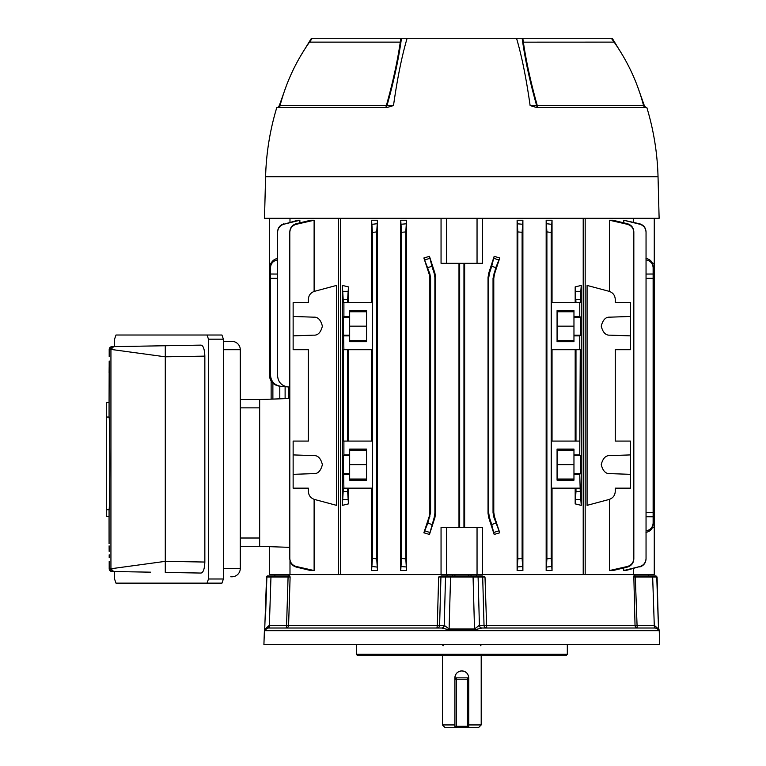 <?xml version="1.0" encoding="UTF-8"?>
<svg xmlns="http://www.w3.org/2000/svg" width="766" height="766" viewBox="0 0 766 766"><rect width="100%" height="100%" fill="white"/><g stroke="black" fill="none" stroke-linecap="round" stroke-linejoin="round"><path stroke-width="1.15" d="M468.735 724.933L481.201 724.933L481.201 655.696M465.671 672.098A6.923 6.923 0 0 0 454.889 677.853C455.291 673.649 457.599 671.342 461.812 670.93C466.025 671.332 468.332 673.64 468.735 677.853L468.735 727.7L478.434 727.7L481.201 724.933M454.889 677.853L454.889 727.7L445.199 727.7L442.432 724.933L454.889 724.933M454.889 727.7L456.277 727.7L456.277 726.312L467.356 726.312L467.356 679.241L456.277 679.241L456.277 726.312L454.889 726.312A1.388 1.388 0 0 0 456.277 727.7L468.735 727.7M454.889 679.241L456.277 679.241L456.277 677.853A1.388 1.388 0 0 0 454.889 679.241A1.388 1.388 0 0 1 456.277 677.853L467.356 677.853A1.388 1.388 0 0 1 468.735 679.241A1.388 1.388 0 0 0 467.356 677.853L467.356 679.241L468.735 679.241M467.356 727.7A1.388 1.388 0 0 0 468.735 726.312A1.388 1.388 0 0 1 467.356 727.7L467.356 726.312L468.735 726.312M565.94 655.696L357.693 655.696L356.305 654.317L567.319 654.317L565.94 655.696M356.305 644.627L356.305 654.317M567.319 644.627L567.319 654.317M266.549 577.018L264.73 628.972L266.549 577.018A1.111 1.111 0 0 1 267.65 575.946L267.65 575.946M274.889 574.557L274.889 575.946L271.25 575.946L289.816 575.946L290.113 577.018L270.963 577.018L269.354 625.334L265.141 628.972A2.767 2.767 -90 0 1 264.979 629.824L264.567 629.824A2.767 2.767 0 0 0 264.394 630.677L263.916 644.522L659.717 644.522L659.229 630.677L264.394 630.677M264.73 628.972A2.767 2.767 0 0 1 264.567 629.824M476.596 574.557L476.586 575.946L482.35 575.946L484.993 577.018L486.697 628.005L481.958 628.005L655.418 628.005L659.066 629.824A2.767 2.767 0 0 1 659.229 630.677M474.537 629.824L473.072 577.018L450.561 577.018L449.106 628.972L474.527 628.972L479.325 625.343A2.767 2.633 -90 0 0 481.958 628.005L474.537 629.824L449.096 629.824L441.666 628.005L268.215 628.005L264.979 629.824M263.916 644.522A2.767 2.767 0 0 0 263.916 644.627L659.717 644.627A2.767 2.767 0 0 0 659.717 644.522M290.113 577.018L288.59 625.334L286.57 625.334L288.083 577.018L288.37 575.946L289.222 575.946L288.734 574.557M289.222 575.946L289.27 574.557L446.588 574.557L441.053 574.557L441.053 527.487L446.588 527.487L446.588 574.557L634.353 574.557L634.401 575.946M441.273 575.946L450.619 575.946L450.561 577.018L440.938 577.018L439.607 625.334L437.319 625.334L438.64 577.018L441.273 575.946L447.038 575.946L447.028 574.557M479.325 625.343L635.033 625.334A2.767 2.738 90 0 0 637.781 628.005A2.767 0.718 90 0 1 637.063 625.334L635.033 625.334L633.817 575.946L655.974 575.946L657.084 577.018L658.482 628.972L657.084 577.018M476.586 575.946L447.536 575.946M295.657 628.005L398.061 628.005M436.926 628.005L285.852 628.005A2.767 2.738 -90 0 0 288.59 625.334L437.319 625.334L436.926 628.005A2.767 2.671 -90 0 0 439.607 625.334L444.213 625.334A2.767 2.671 -90 0 1 441.542 628.005L439.751 628.005M285.852 628.005L268.636 628.005A2.767 0.718 -90 0 0 269.354 625.334L286.57 625.334A2.767 0.718 -90 0 1 285.852 628.005M473.005 575.946L481.613 575.946A1.111 1.072 -90 0 1 482.685 577.018L473.072 577.018L473.005 575.946L471.033 575.946L471.052 574.557M658.138 618.421L656.759 577.018A1.111 1.101 -90 0 0 655.648 575.946L654.815 575.946M653.743 575.946L652.373 575.946L652.661 577.018L633.52 577.018M450.619 575.946L448.282 575.946M271.25 575.946L267.976 575.946L271.25 575.946L270.963 577.018L266.874 577.018L265.496 618.421M268.32 575.946L267.976 575.946A1.111 1.101 -90 0 0 266.874 577.018M266.779 628.321L267.42 628.101M656.759 577.018L652.661 577.018L654.279 625.334L658.482 628.972A2.767 2.767 90 0 0 658.655 629.824M446.597 575.946A1.111 1.072 -90 0 0 445.534 577.018L444.213 625.334L449.106 628.972L449.096 629.824M269.067 625.343A2.767 0.862 -90 0 1 268.215 628.005M442.011 575.946A1.111 1.072 -90 0 0 440.938 577.018L438.64 577.018M655.418 628.005A2.767 0.862 90 0 1 654.557 625.343M444.299 625.343A2.767 2.633 -90 0 1 441.666 628.005M654.987 628.005A2.767 0.718 90 0 1 654.279 625.334L637.063 625.334L635.253 575.946M484.993 577.018L482.685 577.018L484.026 625.334A2.767 2.671 90 0 0 486.697 628.005M477.026 575.946A1.111 1.072 -90 0 1 478.099 577.018L479.411 625.334A2.767 2.671 -90 0 0 482.082 628.005M454.889 574.557L454.889 575.946M468.735 574.557L468.735 575.946M272.878 383.239L272.878 399.086M279.801 386.208L279.801 398.847M285.115 386.677L285.115 398.655M271.135 381.171L271.135 399.143M288.734 398.531L288.734 386.993M477.046 527.487L482.57 527.487L482.57 574.557L477.046 574.557L477.046 527.487L446.588 527.487M340.42 218.3L340.42 574.557L338.448 574.557L338.448 218.3M289.988 560.645L289.988 574.557L269.354 574.557L269.354 546.656M654.269 218.3L654.269 574.557L633.645 574.557L633.645 568.535M585.176 218.3L585.176 574.557L583.213 574.557L583.213 218.3M552.037 570.546L546.168 570.546L546.895 558.883L551.194 558.347L552.037 570.546L552.037 488.162M552.037 302.627L552.037 220.235L546.168 220.235L546.168 570.546M575.975 302.627L575.18 286.896L575.18 302.627M575.18 286.896L581.25 285.421L580.264 299.353L575.975 299.353M581.25 505.359L575.18 503.884L575.975 491.437L580.264 491.437L581.25 505.359L581.25 285.421M575.18 488.162L575.18 503.884M517.826 558.854L522.115 558.491L522.891 570.546L517.117 570.546L517.826 558.854L517.826 231.935L517.117 220.235L517.117 570.546M522.891 570.546L522.891 220.235L517.117 220.235M493.783 512.377L494.463 516.648L493.716 516.772L493.036 512.492L493.783 512.377L493.783 278.412L493.036 278.297L495.793 267.612L491.715 266.281L494.166 256.342L499.748 257.979L494.463 274.132L493.783 278.412M493.716 516.772L499.748 532.801L494.463 516.648M499.748 532.801L494.166 534.448L491.715 524.499L495.793 523.178M488.708 517.557L488.038 513.287L488.746 513.172L489.426 517.452L488.708 517.557L494.166 534.448M488.746 513.172L488.746 277.618L488.038 277.503L488.038 513.287M488.038 277.503L488.708 273.223L494.166 256.342M441.053 218.3L441.053 263.303L482.57 263.303L482.57 218.3M464.636 527.487L464.636 263.303M289.988 222.255L289.988 218.3M299.87 222.839L299.87 220.235L297.811 220.235L283.86 224.227C279.925 225.482 277.838 228.172 277.589 232.29L277.589 231.935C277.838 227.818 279.916 225.118 283.841 223.835M314.117 291.444L314.117 220.235L310.69 220.235L296.193 223.729L296.222 224.314C292.2 225.53 290.065 228.239 289.807 232.443L289.807 231.897C290.055 227.713 292.191 224.984 296.193 223.729M308.372 488.162L293.139 488.162L308.372 488.162L308.372 491.437C308.631 495.487 310.69 498.159 314.529 499.461L336.552 505.359L336.552 285.421L314.529 291.319C310.69 292.631 308.631 295.303 308.372 299.353L308.372 302.627L293.139 302.627L293.139 349.698L308.372 349.698L293.139 349.698M314.117 570.546L310.69 570.546L296.193 567.06C292.191 565.806 290.065 563.077 289.807 558.883L289.807 558.347C290.055 562.541 292.2 565.251 296.222 566.476L314.117 570.546L314.117 499.336M580.264 491.437L579.738 474.336L573.964 474.336L573.964 480.167L557.073 480.167L557.073 449.087L573.964 449.087L573.964 454.908L579.738 454.908L580.264 349.698L551.309 349.698L551.309 302.627L580.264 302.627L580.264 299.353M579.738 349.698L579.738 335.872L573.964 335.872L573.964 341.703L557.073 341.703L557.073 310.623L573.964 310.623L573.964 316.454L579.738 316.454L579.738 302.627M579.738 488.162L551.309 488.162L551.309 441.082L579.738 441.082M633.645 218.3L633.645 222.255M609.516 499.336L609.516 570.546L612.944 570.546L627.431 567.06L627.411 566.476C631.433 565.251 633.568 562.541 633.827 558.347L633.827 232.443C633.568 228.239 631.433 225.53 627.411 224.314L609.516 220.235L609.516 291.444M615.261 302.627L630.485 302.627L615.261 302.627L615.261 299.353C614.993 295.303 612.944 292.631 609.104 291.319L587.072 285.421L587.072 505.359L609.104 499.461C612.944 498.159 614.993 495.487 615.261 491.437L615.261 488.162L630.485 488.162L615.261 488.162M609.516 220.235L612.944 220.235L627.431 223.729C631.433 224.984 633.568 227.703 633.827 231.897L633.827 232.443M623.754 567.951L623.754 570.546L625.822 570.546L639.773 566.553C643.699 565.308 645.786 562.617 646.044 558.491L646.044 232.29C645.795 228.172 643.708 225.482 639.773 224.227L623.754 220.235L623.754 222.839M623.754 220.235L639.782 223.835C643.708 225.118 645.786 227.808 646.044 231.935L646.044 232.29M575.18 349.698L575.18 441.082M552.037 441.082L552.037 349.698M579.738 316.454L580.456 317.172L580.456 335.154L579.738 335.872M579.738 454.908L580.456 455.626L580.456 473.618L579.738 474.336M575.975 491.437L575.975 488.162M575.975 441.082L575.975 349.698M552.037 220.235L551.194 232.443L546.895 231.897L546.168 220.235M551.194 558.347L551.194 232.443M343.896 441.082L343.36 441.082L343.36 349.698L372.324 349.698L372.324 302.627L343.36 302.627L342.373 285.421L342.373 505.359L343.36 488.162L372.324 488.162L372.324 441.082L343.896 441.082L343.896 454.908L343.178 455.626L343.896 488.162M343.896 302.627L343.896 316.454L343.178 317.172L343.896 349.698M343.178 317.172L349.66 317.172L349.66 316.454L343.896 316.454M349.66 316.454L349.66 310.623L366.55 310.623L366.55 341.703L349.66 341.703L349.66 335.872L343.896 335.872M349.66 317.172L349.66 335.872M343.178 455.626L349.66 455.626L349.66 454.908L343.896 454.908M349.66 454.908L349.66 449.087L366.55 449.087L366.55 480.167L349.66 480.167L349.66 474.336L343.896 474.336M349.66 455.626L349.66 474.336M348.444 441.082L348.444 349.698M371.587 349.698L371.587 441.082M347.649 441.082L347.649 349.698M347.649 302.627L347.649 299.353L343.36 299.353M348.444 302.627L348.444 286.896L347.649 299.353M630.485 441.082L615.261 441.082L630.485 441.082L630.485 454.908L609.928 455.626C605.734 455.31 602.842 458.307 601.243 464.627C602.842 470.937 605.734 473.934 609.928 473.618L630.485 474.336L630.485 488.162M615.261 441.082L615.261 349.698L630.485 349.698L615.261 349.698M630.485 302.627L630.485 316.454L609.928 317.172C605.734 316.846 602.842 319.843 601.243 326.163C602.842 332.482 605.734 335.479 609.928 335.154L630.485 335.872L630.485 349.698M630.485 335.872L630.485 316.454M630.485 474.336L630.485 454.908M293.139 454.908L313.696 455.626C317.89 455.31 320.791 458.307 322.381 464.627C320.791 470.937 317.89 473.934 313.696 473.618L293.139 474.336L293.139 441.082L308.372 441.082L308.372 349.698M458.987 263.303L458.987 527.487M434.916 517.557L434.207 517.452L434.887 513.172L435.586 513.287L434.916 517.557L429.467 534.448L423.876 532.801L429.171 516.648L429.85 512.377L430.588 512.492L430.588 278.297L429.85 278.412L429.85 512.377M429.85 278.412L429.171 274.132L429.918 274.017L423.876 257.979L429.171 274.132M423.876 257.979L429.467 256.342L431.919 266.281L427.83 267.612M434.887 513.172L434.887 277.618L434.207 273.338L434.916 273.223L429.467 256.342M434.916 273.223L435.586 277.503L434.887 277.618M435.586 513.287L435.586 277.503M371.587 488.162L371.587 570.546L377.456 570.546L377.456 220.235L376.728 231.897L372.439 232.443L371.587 220.235L371.587 302.627M343.36 491.437L347.649 491.437L348.444 503.884L348.444 488.162M348.444 503.884L342.373 505.359M342.373 285.421L348.444 286.896M371.587 220.235L377.456 220.235M400.733 570.546L406.516 570.546L406.516 220.235L405.808 231.935L401.518 232.29L400.733 220.235L400.733 570.546L401.518 558.491L401.518 232.29M400.733 220.235L406.516 220.235M277.589 232.29L277.589 375.867C278.154 382.11 281.524 385.786 287.7 386.897L280.615 386.284C274.439 385.174 271.068 381.487 270.503 375.244L270.503 266.281C270.867 262.01 273.251 259.377 277.646 258.381M271.116 263.303L269.354 263.303L269.364 375.149C269.929 381.391 273.299 385.068 279.475 386.179L288.763 386.993M299.87 220.235L283.86 224.227M646.044 512.454L653.13 512.492L653.13 278.297L646.044 278.336M645.977 258.381C650.372 259.377 652.756 262.01 653.13 266.281L653.13 267.612C652.756 263.341 650.372 260.756 645.977 259.865M646.044 274.056L653.13 274.017L653.13 267.612M653.13 274.017L653.13 278.297M653.13 512.492L653.13 524.499C652.756 528.779 650.372 531.413 645.977 532.399M477.046 263.303L477.046 218.3M446.588 263.303L446.588 218.3M459.667 527.487L459.667 263.303M463.957 527.487L463.957 263.303M493.036 512.492L493.036 278.297M489.426 517.452L491.715 524.499M488.708 273.223L489.426 273.338L491.715 266.281M489.426 273.338L488.746 277.618M434.207 517.452L429.467 534.448M434.207 273.338L431.919 266.281M429.918 274.017L430.588 278.297M430.588 512.492L427.83 523.178L431.919 524.499M293.139 488.162L293.139 474.336M293.139 316.454L313.696 317.172C317.89 316.846 320.791 319.843 322.381 326.163C320.791 332.482 317.89 335.479 313.696 335.154L293.139 335.872M308.372 441.082L293.139 441.082M347.649 491.437L347.649 488.162M522.891 220.235L522.115 232.29L517.826 231.935M522.115 558.491L522.115 232.29M546.895 558.883L546.895 231.897M401.518 558.491L405.808 558.854L405.808 231.935M405.808 558.854L406.516 570.546M371.587 570.546L372.439 558.347L376.728 558.883L376.728 231.897M376.728 558.883L377.456 570.546M372.439 558.347L372.439 232.443M376.949 567.06L372.209 566.476M406.028 566.945L401.298 566.553M551.415 566.476L546.675 567.06M522.335 566.553L517.605 566.945M372.209 224.314L376.949 223.729M401.298 224.227L406.028 223.835M546.675 223.729L551.415 224.314M517.605 223.835L522.335 224.227M633.827 558.347L633.827 558.883C633.568 563.077 631.433 565.796 627.431 567.06M609.516 570.546L627.411 566.476M646.044 558.491L646.044 558.854C645.795 562.962 643.708 565.662 639.782 566.945M623.754 570.546L639.773 566.553M293.139 302.627L308.372 302.627M314.117 220.235L296.222 224.314M289.807 558.347L289.807 232.443M296.222 566.476L296.193 567.06M627.411 224.314L627.431 223.729M423.876 532.801L427.83 523.178M654.269 527.487L652.517 527.487M645.977 530.924C650.372 530.024 652.756 527.439 653.13 523.178M654.269 263.303L652.517 263.303M269.354 263.303L269.354 218.3M499.748 257.979L495.793 267.612M277.646 259.865C273.251 260.756 270.867 263.341 270.503 267.612M289.807 398.492L259.664 399.546L259.664 546.311L240.275 546.311M289.807 547.364L259.664 546.311M366.55 450.226L349.66 450.226M366.55 479.028L349.66 479.028M366.55 464.627L349.66 464.627M366.55 311.762L349.66 311.762M366.55 340.564L349.66 340.564M366.55 326.163L349.66 326.163M557.073 479.028L573.964 479.028M557.073 450.226L573.964 450.226M580.456 455.626L573.964 455.626L573.964 474.336M573.964 455.626L573.964 454.908M557.073 464.627L573.964 464.627M557.073 340.564L573.964 340.564M557.073 311.762L573.964 311.762M580.456 317.172L573.964 317.172L573.964 335.872M573.964 317.172L573.964 316.454M557.073 326.163L573.964 326.163M568.774 38.3L568.056 38.3M401.47 38.3C398.693 58.819 393.868 81.234 386.993 105.564L386.38 105.459C392.767 82.766 397.401 61.673 400.273 42.159L400.819 38.3L407.11 38.3C401.853 56.071 397.315 78.486 393.504 105.564L386.945 107.527L276.794 107.527A261.962 261.962 0 0 0 265.591 176.764L264.509 218.3L659.124 218.3L658.032 176.764A261.962 261.962 0 0 0 646.83 107.527L536.679 107.527L530.12 105.564C526.309 78.486 521.78 56.071 516.523 38.3L522.805 38.3L523.35 42.12M530.12 105.564L537.244 105.459C530.828 82.632 526.194 61.529 523.36 42.159L614.121 42.12L611.354 38.3L522.805 38.3M610.598 38.3L612.264 38.3L623.208 56.253M300.425 56.253L311.417 38.3M311.36 38.3L313.074 38.3M400.819 38.3L312.279 38.3L309.512 42.12L400.398 42.12M516.523 38.3L407.11 38.3M354.802 107.527L385.269 107.527A2.767 1.149 90 0 0 386.38 105.459L280.097 105.459C286.091 82.594 295.887 61.5 309.483 42.159L400.273 42.159M646.217 107.527A2.767 2.767 0 0 1 643.536 105.459L537.244 105.459A2.767 1.149 -90 0 0 538.354 107.527A2.767 1.8 -90 0 1 536.64 105.564C529.727 81.081 524.902 58.666 522.163 38.3M523.36 42.159L614.121 42.12M637.331 85.936L644.311 105.564L645.776 107.527M538.354 107.527L570.909 107.527M277.857 107.527L279.312 105.564L286.293 85.936M279.312 105.564L280.863 105.564M642.77 105.564L644.311 105.564M385.269 107.527A2.767 1.8 90 0 0 386.993 105.564L393.504 105.564M223.394 341.397L231.964 341.397A8.311 8.311 0 0 1 240.275 349.698L240.275 568.468A8.311 8.311 0 0 1 231.964 576.779L230.777 576.779M240.275 538.01L259.664 538.01L259.664 407.857L240.275 407.857M259.664 399.546L240.275 399.546L259.664 399.546M240.275 351.087L240.237 348.923M240.237 569.253L240.275 568.468L223.394 568.468M120.128 571.637L111.913 571.493A2.767 2.767 0 0 1 109.203 568.851M109.193 568.745A2.767 2.767 0 0 1 109.193 568.726L109.193 561.545L109.193 568.726L110.936 568.755L165.284 561.354L165.284 356.812L110.936 349.411L109.193 349.44L109.193 356.621L109.193 349.44A2.767 2.767 0 0 0 109.193 349.44L111.913 346.672L201.008 345.121C203.287 345.571 204.57 349.239 204.848 356.123L165.284 356.812L165.284 345.744M109.193 557.763L109.184 555.953M109.078 543.755L109.059 516.37L106.282 516.37L106.282 402.504L109.069 402.504L109.193 360.997M109.107 372.678L109.155 367.345M207.05 335.02L221.958 335.02L223.394 339.175L223.394 578.991L221.958 583.146L207.05 583.146L208.476 578.991L208.476 339.175L207.05 335.02L115.992 335.02L114.555 339.175L114.555 346.625M204.848 562.043C204.57 568.918 203.287 572.585 201.008 573.054L165.284 572.432L165.284 561.354L204.848 562.043L204.848 356.123M114.555 571.541L114.555 578.991L115.992 583.146L207.05 583.146M111.913 571.493L150.643 572.173L111.913 571.493L109.193 568.726L111.913 571.493M113.655 346.644L110.936 349.411L110.936 568.755L113.655 571.532L117.093 571.589M150.643 345.993L111.913 346.672L150.643 345.993M117.093 346.577L111.913 346.672L109.193 349.44M109.069 402.504L109.069 417.039C110.007 418.198 110.007 508.519 109.069 509.716L109.069 516.37M109.069 509.716L106.282 509.716M109.069 417.039L106.282 417.039M454.889 726.312A1.388 1.388 0 0 0 456.277 727.7M452.582 574.557L452.591 575.946M277.589 278.336L270.503 278.297M580.484 499.461L575.764 499.461M347.869 499.461L343.149 499.461M343.149 291.319L347.869 291.319M575.764 291.319L580.484 291.319M429.918 516.772L429.171 516.648M653.13 516.772L646.044 516.724M493.716 274.017L494.463 274.132M270.503 274.017L277.589 274.056M425.053 259.865L429.611 258.381M494.022 258.381L498.58 259.865M429.611 532.399L425.053 530.924M498.58 530.924L494.022 532.399M343.178 473.618L349.66 473.618M343.178 335.154L349.66 335.154M580.456 473.618L573.964 473.618M580.456 335.154L573.964 335.154M658.032 176.764L265.591 176.764M231.964 341.397A8.311 8.311 0 0 1 240.275 349.698L223.394 349.698M110.189 347.314A2.767 2.767 89 0 1 110.706 346.969M111.003 346.845A2.767 2.767 89 0 1 111.913 346.672A2.767 2.767 0 0 0 109.203 349.315M208.476 578.991L223.394 578.991M223.394 339.175L208.476 339.175M443.265 645.728L442.154 644.627M442.432 724.933L442.432 655.696M480.368 645.728L481.479 644.627M634.392 574.557L634.449 575.946M289.232 574.557L289.184 575.946M659.066 629.824L658.894 628.972M643.536 105.459C637.532 82.594 627.737 61.5 614.15 42.159M280.097 105.459C280.662 105.785 279.772 106.474 277.416 107.527M109.107 545.852L109.155 551.396M109.184 554.795L109.193 557.064M648.735 574.557L648.735 575.946M634.89 574.557L634.89 575.946"/></g></svg>
